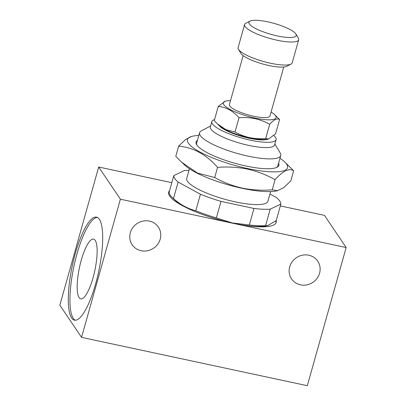 <?xml version="1.0" encoding="UTF-8"?>
<svg xmlns="http://www.w3.org/2000/svg" width="406" height="406" viewBox="0 0 406 406"><rect width="100%" height="100%" fill="white"/><g stroke="black" fill="none" stroke-linecap="round" stroke-linejoin="round"><path stroke-width="0.61" d="M270.614 191.581L267.899 201.249A42.153 9.759 -164.3 0 1 235.46 201.909A42.153 9.759 -164.3 0 1 186.74 178.437L189.46 168.769M193.992 211.135A51.988 12.033 -164.3 0 1 175.199 200.224L172.565 197.783A55.5 12.85 -164.3 0 1 169.135 192.15L173.778 175.625A55.5 12.85 -164.3 0 0 178.122 182.066L200.432 194.235L195.788 210.76C187.811 208.735 180.371 204.675 173.479 198.59A55.5 12.85 -164.3 0 1 172.565 197.783M269.929 194.027L276.516 197.62A55.5 12.85 -164.3 0 1 280.861 204.061L276.217 220.585L267.853 225.563L265.565 225.7A55.5 12.85 -164.3 0 1 249.33 224.975L232.42 222.97L216.368 217.92A55.5 12.85 -164.3 0 1 195.788 210.76M275.715 221.026A55.85 12.931 -164.3 0 1 276.004 222.874M276.176 220.615A55.85 12.931 -164.3 0 1 276.187 222.392A55.85 12.931 -164.3 0 1 233.201 223.264A55.85 12.931 -164.3 0 1 168.652 192.165A55.85 12.931 -164.3 0 1 169.541 190.698M160.208 239.114A15.809 14.834 -34 0 1 147.53 250.741A15.809 14.834 -34 0 1 132.163 244.752A15.809 14.834 -34 0 1 130.326 232.714A15.809 14.834 -34 0 1 143.003 221.087A15.809 14.834 -34 0 1 158.37 227.076A15.809 14.834 -34 0 1 160.208 239.114M319.573 273.233A15.809 14.834 -34 0 1 306.895 284.86A15.809 14.834 -34 0 1 291.528 278.871A15.809 14.834 -34 0 1 289.691 266.833A15.809 14.834 -34 0 1 302.368 255.207A15.809 14.834 -34 0 1 317.736 261.195A15.809 14.834 -34 0 1 319.573 273.233M75.318 253.562A52.689 13.499 102.1 0 1 96.521 217.124A52.689 13.499 102.1 0 1 95.669 283.728A52.689 13.499 102.1 0 1 74.46 320.167A52.689 13.499 102.1 0 1 75.318 253.562M75.313 320.243A52.689 13.499 102.1 0 1 76.978 253.917A52.689 13.499 102.1 0 1 97.333 217.403M81.251 260.251A30.562 7.831 102.1 0 1 93.553 239.119A30.562 7.831 102.1 0 1 93.055 277.745A30.562 7.831 102.1 0 1 80.753 298.882A30.562 7.831 102.1 0 1 81.251 260.251M279.978 158.284A51.988 12.033 -164.3 0 1 284.433 161.7A51.988 12.033 -164.3 0 1 247.528 168.536A51.988 12.033 -164.3 0 1 197.301 150.474A51.988 12.033 -164.3 0 1 193.236 136.066A51.988 12.033 -164.3 0 1 198.818 135.467M284.433 161.7L293.65 170.753C289.102 167.932 282.906 170.911 275.07 179.68C266.438 174.834 257.267 171.312 247.558 169.119C237.662 167.14 227.664 166.556 217.565 167.368C206.248 154.519 193.276 147.439 178.64 146.135L185.638 139.486L191.779 136.36L193.236 136.066M277.658 190.693L276.197 190.987A51.988 12.033 -164.3 0 1 241.981 188.277A51.988 12.033 -164.3 0 1 185.004 165.354L181.68 162.278L197.417 173.017L214.708 177.534C223.229 182.335 232.399 185.857 242.225 188.1C251.994 190.074 261.992 190.653 272.218 189.846L277.658 190.693L283.784 187.572L290.792 180.919L293.65 170.753M178.64 146.135L175.783 156.295L181.68 162.278M278.612 163.136A43.031 9.962 -164.3 0 1 277.085 167.247A43.031 9.962 -164.3 0 1 245.797 165.973A43.031 9.962 -164.3 0 1 196.616 144.627A43.031 9.962 -164.3 0 1 197.453 140.324M274.862 144.023L280.211 152.96A42.153 9.759 -164.3 0 1 280.749 155.523L277.836 165.887A42.153 9.759 -164.3 0 1 276.527 167.511M273.867 135.589A33.368 7.724 -164.3 0 1 276.09 139.659A33.368 7.724 -164.3 0 1 250.406 140.182A33.368 7.724 -164.3 0 1 211.841 121.597A33.368 7.724 -164.3 0 1 214.556 119.582M276.09 139.659L274.608 144.922A33.368 7.724 -164.3 0 1 248.929 145.444A33.368 7.724 -164.3 0 1 210.359 126.865L211.841 121.597M280.749 155.523A42.153 9.759 -164.3 0 1 248.31 156.183A42.153 9.759 -164.3 0 1 199.595 132.711A42.153 9.759 -164.3 0 1 201.386 130.803L210.612 125.967M218.895 125.261A26.522 6.141 -164.3 0 1 218.89 125.251A26.522 6.141 -164.3 0 0 242.321 136.543A26.522 6.141 -164.3 0 0 268.168 139.101M277.308 35.926A24.588 5.694 -164.3 0 1 249.939 21.122A24.588 5.694 -164.3 0 1 267.813 21.853A24.588 5.694 -164.3 0 1 295.918 34.048A24.588 5.694 -164.3 0 1 277.308 35.926M295.918 34.048L298.329 38.073A28.1 6.506 -164.3 0 1 298.689 39.783A28.1 6.506 -164.3 0 1 277.065 40.224A28.1 6.506 -164.3 0 1 244.585 24.573A28.1 6.506 -164.3 0 1 245.782 23.304L249.939 21.122M298.689 39.783L292.218 62.813A28.1 6.506 -164.3 0 1 291.021 64.082A28.1 6.506 -164.3 0 1 270.589 63.25A28.1 6.506 -164.3 0 1 238.469 49.314A28.1 6.506 -164.3 0 1 238.114 47.603L244.585 24.573M291.021 64.082L286.864 66.264A24.588 5.694 -164.3 0 1 268.985 65.533A24.588 5.694 -164.3 0 1 240.88 53.338L238.469 49.314M283.733 67.02L269.985 115.938A21.076 4.877 -164.3 0 1 253.765 116.268A21.076 4.877 -164.3 0 1 229.405 104.53L243.158 55.617M271.081 112.036A27.4 6.344 -164.3 0 1 274.436 114.472A27.4 6.344 -164.3 0 1 254.988 118.075A27.4 6.344 -164.3 0 1 228.517 108.554A27.4 6.344 -164.3 0 1 226.37 100.962A27.4 6.344 -164.3 0 1 230.506 100.627M274.436 114.472L279.597 119.531C277.171 118.024 273.867 119.613 269.691 124.292C265.088 121.704 260.195 119.826 255.014 118.659C249.736 117.598 244.407 117.288 239.022 117.725C232.983 110.874 226.066 107.098 218.261 106.397L225.264 101.185L226.37 100.962M268.579 139.019L267.473 139.243A27.4 6.344 -164.3 0 1 249.441 137.812A27.4 6.344 -164.3 0 1 219.407 125.733L217.393 123.866L225.782 129.59L235.008 132.001C239.55 134.564 244.442 136.441 249.68 137.634C254.892 138.69 260.226 138.999 265.676 138.568L268.579 139.014L275.588 133.807L279.597 119.531M218.261 106.397L214.246 120.673L217.393 123.86M196.956 145.145A42.153 9.759 -164.3 0 1 196.682 143.074L199.595 132.711M239.022 117.725L235.008 132.001M269.691 124.292L265.676 138.568M217.565 167.368L214.708 177.534M275.07 179.68L272.218 189.846M307.317 385.7L81.55 337.366L120.389 199.199L346.156 247.533L307.317 385.7M120.389 199.199L98.683 167.023L59.844 305.19L81.55 337.366M98.683 167.023L171.799 182.675M280.338 205.913L324.45 215.358L346.156 247.533M168.556 192.672A55.85 12.931 -164.3 0 1 169.266 191.683M267.853 225.563L266.397 225.858A51.988 12.033 -164.3 0 1 244.671 225.381M265.565 225.7L270.213 209.176L280.861 204.061M270.213 209.176A55.5 12.85 -164.3 0 1 253.973 208.456L249.33 224.975M216.368 217.92L221.011 201.396L253.973 208.456M221.011 201.396A55.5 12.85 -164.3 0 1 200.432 194.235M173.479 198.59L178.122 182.066M189.003 170.393A55.5 12.85 -164.3 0 0 184.425 170.51L173.778 175.625"/></g></svg>
